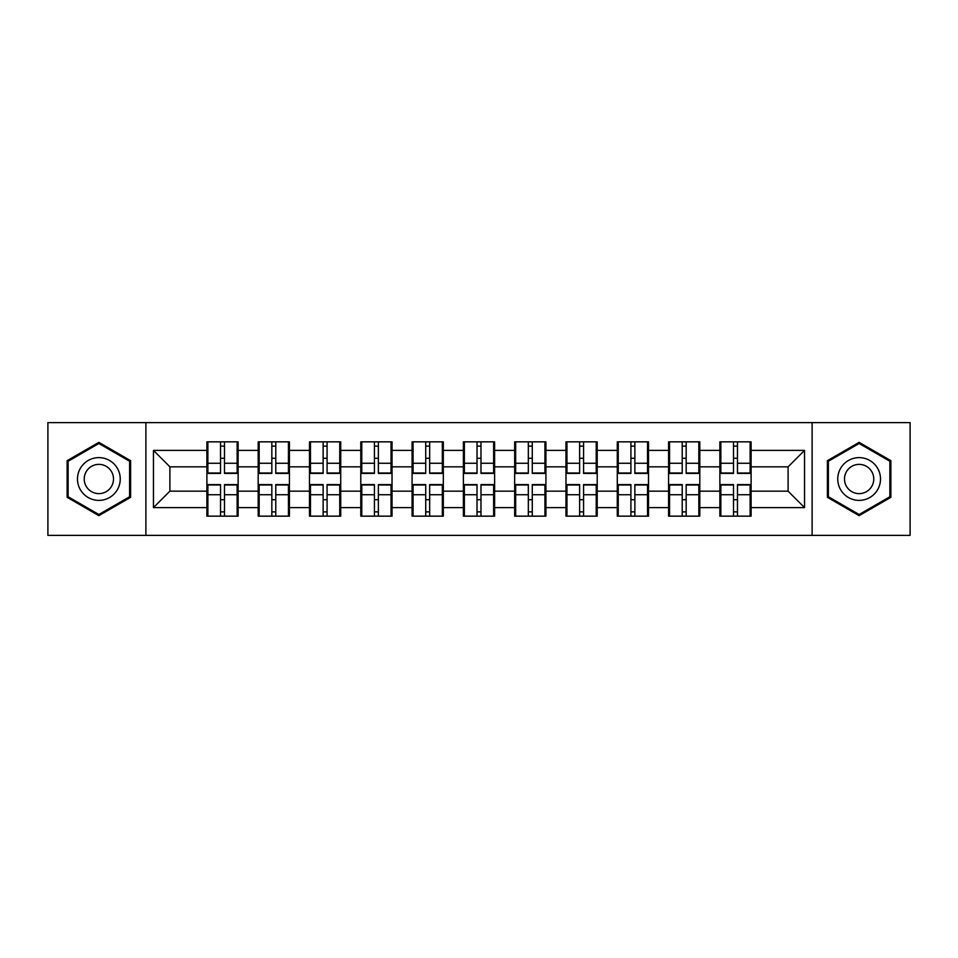 <?xml version="1.0" encoding="UTF-8"?>
<svg xmlns="http://www.w3.org/2000/svg" width="958" height="958" viewBox="0 0 958 958"><rect width="100%" height="100%" fill="white"/><g stroke="black" fill="none" stroke-linecap="round" stroke-linejoin="round"><path stroke-width="1.44" d="M812.109 535.39L910.1 535.39L910.1 422.61L812.109 422.61L812.109 535.39L145.891 535.39L145.891 422.61L47.9 422.61L47.9 535.39L145.891 535.39M751.108 499.884L750.126 499.884M720.859 499.884L719.865 499.884M719.865 458.116L720.859 458.116M750.126 458.116L751.108 458.116M751.108 453.841L750.126 453.841M720.859 453.841L719.865 453.841M719.865 504.159L720.859 504.159M750.126 504.159L751.108 504.159M699.807 499.884L698.825 499.884M669.558 499.884L668.576 499.884M668.576 458.116L669.558 458.116M698.825 458.116L699.807 458.116M699.807 453.841L698.825 453.841M669.558 453.841L668.576 453.841M668.576 504.159L669.558 504.159M698.825 504.159L699.807 504.159M648.518 499.884L647.524 499.884M618.257 499.884L617.275 499.884M617.275 458.116L618.257 458.116M647.524 458.116L648.518 458.116M648.518 453.841L647.524 453.841M618.257 453.841L617.275 453.841M617.275 504.159L618.257 504.159M647.524 504.159L648.518 504.159M597.217 499.884L596.223 499.884M566.968 499.884L565.974 499.884M565.974 458.116L566.968 458.116M596.223 458.116L597.217 458.116M597.217 453.841L596.223 453.841M566.968 453.841L565.974 453.841M565.974 504.159L566.968 504.159M596.223 504.159L597.217 504.159M545.916 499.884L544.934 499.884M515.667 499.884L514.674 499.884M514.674 458.116L515.667 458.116M544.934 458.116L545.916 458.116M545.916 453.841L544.934 453.841M515.667 453.841L514.674 453.841M514.674 504.159L515.667 504.159M544.934 504.159L545.916 504.159M494.615 499.884L493.633 499.884M464.367 499.884L463.385 499.884M463.385 458.116L464.367 458.116M493.633 458.116L494.615 458.116M494.615 453.841L493.633 453.841M464.367 453.841L463.385 453.841M463.385 504.159L464.367 504.159M493.633 504.159L494.615 504.159M443.326 499.884L442.333 499.884M413.066 499.884L412.084 499.884M412.084 458.116L413.066 458.116M442.333 458.116L443.326 458.116M443.326 453.841L442.333 453.841M413.066 453.841L412.084 453.841M412.084 504.159L413.066 504.159M442.333 504.159L443.326 504.159M392.026 499.884L391.032 499.884M361.777 499.884L360.783 499.884M360.783 458.116L361.777 458.116M391.032 458.116L392.026 458.116M392.026 453.841L391.032 453.841M361.777 453.841L360.783 453.841M360.783 504.159L361.777 504.159M391.032 504.159L392.026 504.159M340.725 499.884L339.743 499.884M310.476 499.884L309.482 499.884M309.482 458.116L310.476 458.116M339.743 458.116L340.725 458.116M340.725 453.841L339.743 453.841M310.476 453.841L309.482 453.841M309.482 504.159L310.476 504.159M339.743 504.159L340.725 504.159M289.424 499.884L288.442 499.884M259.175 499.884L258.193 499.884M258.193 458.116L259.175 458.116M288.442 458.116L289.424 458.116M289.424 453.841L288.442 453.841M259.175 453.841L258.193 453.841M258.193 504.159L259.175 504.159M288.442 504.159L289.424 504.159M812.109 422.61L145.891 422.61M788.099 491.167L788.099 466.833L751.108 466.833L751.108 491.167L788.099 491.167L804.54 507.608L804.54 450.392L751.108 450.392L751.108 441.842L719.865 441.842L719.865 466.833L699.807 466.833L699.807 491.167L719.865 491.167L719.865 466.833M804.54 507.608L751.108 507.608L751.108 516.158L719.865 516.158L719.865 507.608L699.807 507.608L699.807 516.158L668.576 516.158L668.576 507.608L648.518 507.608L648.518 516.158L617.275 516.158L617.275 507.608L597.217 507.608L597.217 516.158L565.974 516.158L565.974 507.608L545.916 507.608L545.916 516.158L514.674 516.158L514.674 507.608L494.615 507.608L494.615 516.158L463.385 516.158L463.385 507.608L443.326 507.608L443.326 516.158L412.084 516.158L412.084 507.608L392.026 507.608L392.026 516.158L360.783 516.158L360.783 507.608L340.725 507.608L340.725 516.158L309.482 516.158L309.482 507.608L289.424 507.608L289.424 516.158L258.193 516.158L258.193 507.608L238.135 507.608L238.135 516.158L206.892 516.158L206.892 507.608L153.46 507.608L153.46 450.392L206.892 450.392L206.892 466.833L169.901 466.833L169.901 491.167L206.892 491.167L206.892 466.833M719.865 450.392L699.807 450.392L699.807 441.842L668.576 441.842L668.576 450.392L648.518 450.392L648.518 441.842L617.275 441.842L617.275 450.392L597.217 450.392L597.217 441.842L565.974 441.842L565.974 450.392L545.916 450.392L545.916 441.842L514.674 441.842L514.674 450.392L494.615 450.392L494.615 441.842L463.385 441.842L463.385 450.392L443.326 450.392L443.326 441.842L412.084 441.842L412.084 450.392L392.026 450.392L392.026 441.842L360.783 441.842L360.783 450.392L340.725 450.392L340.725 441.842L309.482 441.842L309.482 450.392L289.424 450.392L289.424 441.842L258.193 441.842L258.193 450.392L238.135 450.392L238.135 441.842L206.892 441.842L206.892 450.392M719.865 491.167L719.865 507.608M699.807 491.167L699.807 507.608M699.807 450.392L699.807 466.833M648.518 491.167L668.576 491.167L668.576 466.833L648.518 466.833L648.518 507.608M668.576 491.167L668.576 507.608M668.576 450.392L668.576 466.833M648.518 450.392L648.518 466.833M597.217 491.167L617.275 491.167L617.275 466.833L597.217 466.833L597.217 507.608M617.275 491.167L617.275 507.608M617.275 450.392L617.275 466.833M597.217 450.392L597.217 466.833M545.916 491.167L565.974 491.167L565.974 466.833L545.916 466.833L545.916 507.608M565.974 491.167L565.974 507.608M565.974 450.392L565.974 466.833M545.916 450.392L545.916 466.833M494.615 491.167L514.674 491.167L514.674 466.833L494.615 466.833L494.615 507.608M514.674 491.167L514.674 507.608M514.674 450.392L514.674 466.833M494.615 450.392L494.615 466.833M443.326 491.167L463.385 491.167L463.385 466.833L443.326 466.833L443.326 507.608M463.385 491.167L463.385 507.608M463.385 450.392L463.385 466.833M443.326 450.392L443.326 466.833M392.026 491.167L412.084 491.167L412.084 466.833L392.026 466.833L392.026 507.608M412.084 491.167L412.084 507.608M412.084 450.392L412.084 466.833M392.026 450.392L392.026 466.833M340.725 491.167L360.783 491.167L360.783 466.833L340.725 466.833L340.725 507.608M360.783 491.167L360.783 507.608M360.783 450.392L360.783 466.833M340.725 450.392L340.725 466.833M289.424 491.167L309.482 491.167L309.482 466.833L289.424 466.833L289.424 507.608M309.482 491.167L309.482 507.608M309.482 450.392L309.482 466.833M289.424 450.392L289.424 466.833M238.135 491.167L258.193 491.167L258.193 466.833L238.135 466.833L238.135 507.608M258.193 491.167L258.193 507.608M258.193 450.392L258.193 466.833M238.135 450.392L238.135 466.833M238.135 499.884L237.141 499.884M207.874 499.884L206.892 499.884M206.892 458.116L207.874 458.116M237.141 458.116L238.135 458.116M238.135 453.841L237.141 453.841M207.874 453.841L206.892 453.841M206.892 504.159L207.874 504.159M237.141 504.159L238.135 504.159M206.892 491.167L206.892 507.608M169.901 491.167L153.46 507.608M153.46 450.392L169.901 466.833M751.108 491.167L751.108 507.608M751.108 450.392L751.108 466.833M804.54 450.392L788.099 466.833M98.866 442.356L67.132 460.678L67.132 497.322L98.866 515.644L130.599 497.322L130.599 460.678L98.866 442.356M827.401 497.322L859.134 515.644L890.868 497.322L890.868 460.678L859.134 442.356L827.401 460.678L827.401 497.322M237.141 441.842L237.141 473.408L224.483 473.408L224.483 441.842M220.532 441.842L220.532 473.408L207.874 473.408L207.874 441.842M220.532 446.117L224.483 446.117M224.483 458.283L220.532 458.283M207.874 516.158L207.874 484.592L220.532 484.592L220.532 516.158M224.483 516.158L224.483 484.592L237.141 484.592L237.141 516.158M224.483 511.883L220.532 511.883M220.532 499.717L224.483 499.717M98.866 457.625A21.375 21.375 0 0 0 77.49 479A21.375 21.375 0 0 0 98.866 500.375A21.375 21.375 0 0 0 120.241 479A21.375 21.375 0 0 0 98.866 457.625M98.866 464.367A14.633 14.633 0 0 0 84.232 479A14.633 14.633 0 0 0 98.866 493.633A14.633 14.633 0 0 0 113.499 479A14.633 14.633 0 0 0 98.866 464.367M129.617 496.747L98.866 514.506L68.126 496.747L68.126 461.253L98.866 443.494L129.617 461.253L129.617 496.747M877.636 468.318A21.375 21.375 0 0 0 848.441 460.487A21.375 21.375 0 0 0 840.621 489.682A21.375 21.375 0 0 0 869.816 497.513A21.375 21.375 0 0 0 877.636 468.318M871.804 471.683A14.633 14.633 0 0 0 851.818 466.33A14.633 14.633 0 0 0 846.453 486.317A14.633 14.633 0 0 0 866.451 491.67A14.633 14.633 0 0 0 871.804 471.683M859.134 514.506L828.383 496.747L828.383 461.253L859.134 443.494L889.874 461.253L889.874 496.747L859.134 514.506M288.442 441.842L288.442 473.408L275.784 473.408L275.784 441.842M271.832 441.842L271.832 473.408L259.175 473.408L259.175 441.842M271.832 446.117L275.784 446.117M275.784 458.283L271.832 458.283M339.743 441.842L339.743 473.408L327.085 473.408L327.085 441.842M323.133 441.842L323.133 473.408L310.476 473.408L310.476 441.842M323.133 446.117L327.085 446.117M327.085 458.283L323.133 458.283M391.032 441.842L391.032 473.408L378.374 473.408L378.374 441.842M374.434 441.842L374.434 473.408L361.777 473.408L361.777 441.842M374.434 446.117L378.374 446.117M378.374 458.283L374.434 458.283M442.333 441.842L442.333 473.408L429.675 473.408L429.675 441.842M425.723 441.842L425.723 473.408L413.066 473.408L413.066 441.842M425.723 446.117L429.675 446.117M429.675 458.283L425.723 458.283M493.633 441.842L493.633 473.408L480.976 473.408L480.976 441.842M477.024 441.842L477.024 473.408L464.367 473.408L464.367 441.842M477.024 446.117L480.976 446.117M480.976 458.283L477.024 458.283M259.175 516.158L259.175 484.592L271.832 484.592L271.832 516.158M275.784 516.158L275.784 484.592L288.442 484.592L288.442 516.158M275.784 511.883L271.832 511.883M271.832 499.717L275.784 499.717M310.476 516.158L310.476 484.592L323.133 484.592L323.133 516.158M327.085 516.158L327.085 484.592L339.743 484.592L339.743 516.158M327.085 511.883L323.133 511.883M323.133 499.717L327.085 499.717M361.777 516.158L361.777 484.592L374.434 484.592L374.434 516.158M378.374 516.158L378.374 484.592L391.032 484.592L391.032 516.158M378.374 511.883L374.434 511.883M374.434 499.717L378.374 499.717M413.066 516.158L413.066 484.592L425.723 484.592L425.723 516.158M429.675 516.158L429.675 484.592L442.333 484.592L442.333 516.158M429.675 511.883L425.723 511.883M425.723 499.717L429.675 499.717M464.367 516.158L464.367 484.592L477.024 484.592L477.024 516.158M480.976 516.158L480.976 484.592L493.633 484.592L493.633 516.158M480.976 511.883L477.024 511.883M477.024 499.717L480.976 499.717M544.934 441.842L544.934 473.408L532.277 473.408L532.277 441.842M528.325 441.842L528.325 473.408L515.667 473.408L515.667 441.842M528.325 446.117L532.277 446.117M532.277 458.283L528.325 458.283M515.667 516.158L515.667 484.592L528.325 484.592L528.325 516.158M532.277 516.158L532.277 484.592L544.934 484.592L544.934 516.158M532.277 511.883L528.325 511.883M528.325 499.717L532.277 499.717M596.223 441.842L596.223 473.408L583.566 473.408L583.566 441.842M579.626 441.842L579.626 473.408L566.968 473.408L566.968 441.842M579.626 446.117L583.566 446.117M583.566 458.283L579.626 458.283M566.968 516.158L566.968 484.592L579.626 484.592L579.626 516.158M583.566 516.158L583.566 484.592L596.223 484.592L596.223 516.158M583.566 511.883L579.626 511.883M579.626 499.717L583.566 499.717M647.524 441.842L647.524 473.408L634.867 473.408L634.867 441.842M630.915 441.842L630.915 473.408L618.257 473.408L618.257 441.842M630.915 446.117L634.867 446.117M634.867 458.283L630.915 458.283M618.257 516.158L618.257 484.592L630.915 484.592L630.915 516.158M634.867 516.158L634.867 484.592L647.524 484.592L647.524 516.158M634.867 511.883L630.915 511.883M630.915 499.717L634.867 499.717M698.825 441.842L698.825 473.408L686.168 473.408L686.168 441.842M682.216 441.842L682.216 473.408L669.558 473.408L669.558 441.842M682.216 446.117L686.168 446.117M686.168 458.283L682.216 458.283M669.558 516.158L669.558 484.592L682.216 484.592L682.216 516.158M686.168 516.158L686.168 484.592L698.825 484.592L698.825 516.158M686.168 511.883L682.216 511.883M682.216 499.717L686.168 499.717M750.126 441.842L750.126 473.408L737.468 473.408L737.468 441.842M733.517 441.842L733.517 473.408L720.859 473.408L720.859 441.842M733.517 446.117L737.468 446.117M737.468 458.283L733.517 458.283M720.859 516.158L720.859 484.592L733.517 484.592L733.517 516.158M737.468 516.158L737.468 484.592L750.126 484.592L750.126 516.158M737.468 511.883L733.517 511.883M733.517 499.717L737.468 499.717M220.532 463.265L207.874 463.265M220.532 472.989L207.874 472.989M237.141 463.265L224.483 463.265M237.141 472.989L224.483 472.989M224.483 494.735L237.141 494.735M224.483 485.011L237.141 485.011M207.874 494.735L220.532 494.735M207.874 485.011L220.532 485.011M271.832 463.265L259.175 463.265M271.832 472.989L259.175 472.989M288.442 463.265L275.784 463.265M288.442 472.989L275.784 472.989M323.133 463.265L310.476 463.265M323.133 472.989L310.476 472.989M339.743 463.265L327.085 463.265M339.743 472.989L327.085 472.989M374.434 463.265L361.777 463.265M374.434 472.989L361.777 472.989M391.032 463.265L378.374 463.265M391.032 472.989L378.374 472.989M425.723 463.265L413.066 463.265M425.723 472.989L413.066 472.989M442.333 463.265L429.675 463.265M442.333 472.989L429.675 472.989M477.024 463.265L464.367 463.265M477.024 472.989L464.367 472.989M493.633 463.265L480.976 463.265M493.633 472.989L480.976 472.989M275.784 494.735L288.442 494.735M275.784 485.011L288.442 485.011M259.175 494.735L271.832 494.735M259.175 485.011L271.832 485.011M327.085 494.735L339.743 494.735M327.085 485.011L339.743 485.011M310.476 494.735L323.133 494.735M310.476 485.011L323.133 485.011M378.374 494.735L391.032 494.735M378.374 485.011L391.032 485.011M361.777 494.735L374.434 494.735M361.777 485.011L374.434 485.011M429.675 494.735L442.333 494.735M429.675 485.011L442.333 485.011M413.066 494.735L425.723 494.735M413.066 485.011L425.723 485.011M480.976 494.735L493.633 494.735M480.976 485.011L493.633 485.011M464.367 494.735L477.024 494.735M464.367 485.011L477.024 485.011M528.325 463.265L515.667 463.265M528.325 472.989L515.667 472.989M544.934 463.265L532.277 463.265M544.934 472.989L532.277 472.989M532.277 494.735L544.934 494.735M532.277 485.011L544.934 485.011M515.667 494.735L528.325 494.735M515.667 485.011L528.325 485.011M579.626 463.265L566.968 463.265M579.626 472.989L566.968 472.989M596.223 463.265L583.566 463.265M596.223 472.989L583.566 472.989M583.566 494.735L596.223 494.735M583.566 485.011L596.223 485.011M566.968 494.735L579.626 494.735M566.968 485.011L579.626 485.011M630.915 463.265L618.257 463.265M630.915 472.989L618.257 472.989M647.524 463.265L634.867 463.265M647.524 472.989L634.867 472.989M634.867 494.735L647.524 494.735M634.867 485.011L647.524 485.011M618.257 494.735L630.915 494.735M618.257 485.011L630.915 485.011M682.216 463.265L669.558 463.265M682.216 472.989L669.558 472.989M698.825 463.265L686.168 463.265M698.825 472.989L686.168 472.989M686.168 494.735L698.825 494.735M686.168 485.011L698.825 485.011M669.558 494.735L682.216 494.735M669.558 485.011L682.216 485.011M733.517 463.265L720.859 463.265M733.517 472.989L720.859 472.989M750.126 463.265L737.468 463.265M750.126 472.989L737.468 472.989M737.468 494.735L750.126 494.735M737.468 485.011L750.126 485.011M720.859 494.735L733.517 494.735M720.859 485.011L733.517 485.011"/></g></svg>

